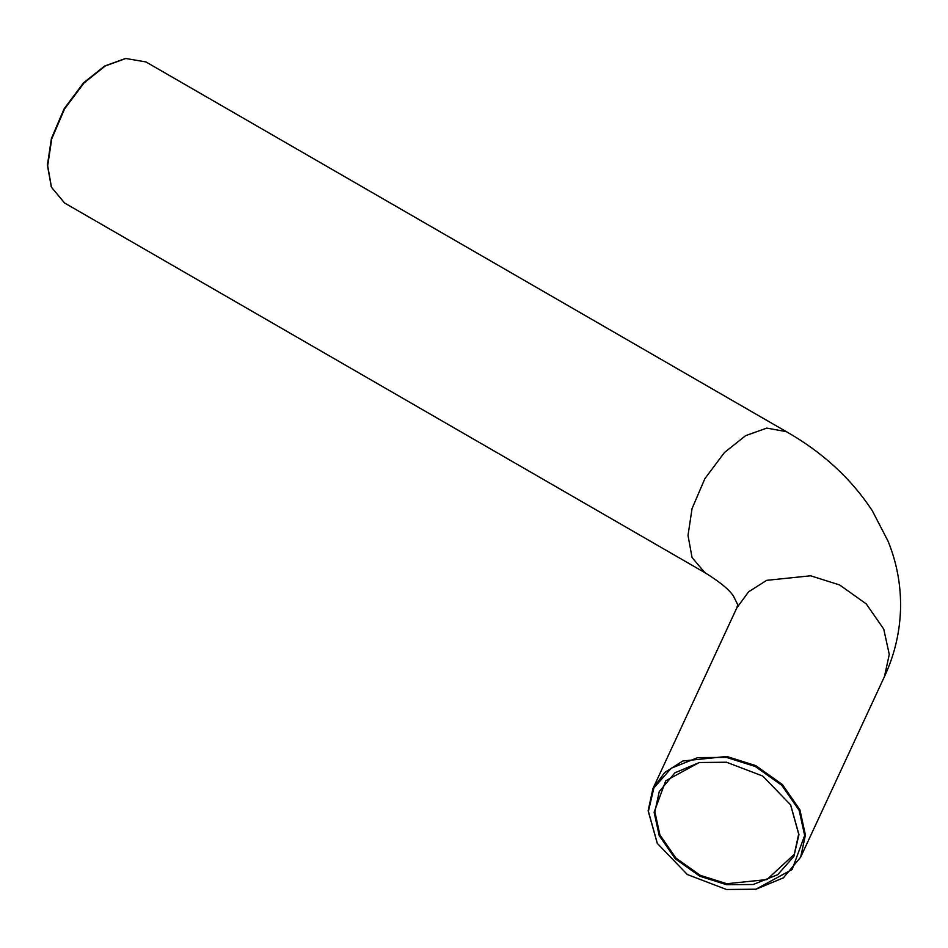 <?xml version="1.0" encoding="UTF-8"?>
<svg xmlns="http://www.w3.org/2000/svg" width="948" height="948" viewBox="0 0 948 948"><rect width="100%" height="100%" fill="white"/><g stroke="black" fill="none" stroke-linecap="round" stroke-linejoin="round"><path stroke-width="1.42" d="M798.963 834.667L790.668 804.935L762.832 776.092L726.535 762.228L699.269 762.512L665.733 780.785L654.108 812.246L659.192 835.579L675.32 858.829L699.873 876.26L726.535 884.685L753.198 884.508L777.751 874.672L793.879 856.411L798.963 834.667M790.561 804.745L798.678 834.062L794.305 854.278L766.932 879.578L726.772 883.726L700.299 875.36L675.924 858.059L659.915 834.975L654.867 811.808L659.239 791.592L674.917 772.798L699.494 762.476M804.662 835.544L792.125 869.494L755.947 889.2L726.535 889.508L687.371 874.554L657.343 843.436L648.396 811.37L653.883 787.907L671.279 768.212L697.775 757.594L726.535 757.416L755.295 766.494L781.78 785.3L799.176 810.386L804.662 835.544M756.16 889.153L783.392 877.836L800.633 857.217L805.421 835.105L799.899 809.782L782.384 784.529L755.722 765.605L726.772 756.457L682.844 760.995L664.714 772.49L652.911 788.665L648.124 810.765L657.237 843.246M125.397 58.551L104.6 66.04L83.543 82.832L64.156 108.736L51.417 138.479L47.4 165.106L51.322 186.874M64.547 202.979L51.465 187.242L47.673 165.71L51.725 138.906L64.547 108.961L84.064 82.891L105.252 65.981L125.8 58.492L145.968 61.952L786.295 431.636L766.778 428.105L745.59 435.677L724.39 452.575L704.874 478.657L692.052 508.59L688.011 535.407L692.052 557.543L704.874 572.675L64.547 202.979M652.911 788.665L736.762 608L748.565 591.836L766.695 580.33L810.623 575.792L839.572 584.94L866.235 603.876L883.749 629.116L889.271 654.452L884.472 676.552C894.888 654.215 900.256 630.764 900.6 606.199C900.719 583.731 896.535 562.057 888.075 541.201L872.338 510.794C851.174 478.598 822.497 452.22 786.295 431.636M800.633 857.217L884.472 676.552M125.006 58.61L125.8 58.492M51.168 186.507L51.465 187.242M736.762 608L737.757 604.729L733.432 596.055C729.13 589.514 719.615 581.728 704.874 572.675"/></g></svg>
